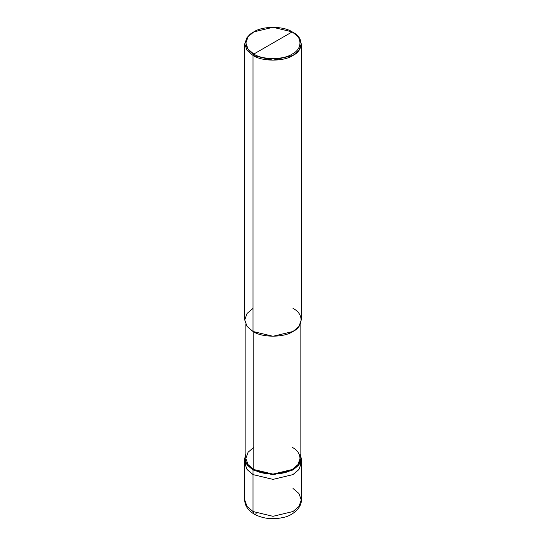 <?xml version="1.0" encoding="UTF-8"?>
<svg xmlns="http://www.w3.org/2000/svg" width="546" height="546" viewBox="0 0 546 546"><rect width="100%" height="100%" fill="white"/><g stroke="black" fill="none" stroke-linecap="round" stroke-linejoin="round"><path stroke-width="0.82" d="M244.731 458.442L247.058 464.926L253.01 469.983L245.755 462.79L245.864 453.869L244.731 458.442L244.731 499.986C244.751 505.528 247.898 510.237 254.183 514.12L253.01 511.527L247.058 506.47L244.731 499.986L247.058 506.47L253.01 511.527L253.01 474.597L247.058 469.54L244.731 463.056L247.058 469.54L253.01 474.597L273 479.381L292.99 474.597L299.652 468.495L300.983 460.749L299.652 468.495L292.99 474.597L273 479.381L253.01 474.597L253.01 511.527L254.183 514.12L257.009 513.841M253.01 474.597L246.348 468.495L245.018 460.749L246.348 468.495L253.01 474.597L273 479.381L292.99 474.597L298.942 469.54L301.269 463.056L298.942 469.54L292.99 474.597L273 479.381L253.01 474.597L253.01 469.983L253.01 474.597M254.183 514.12C263.227 518.857 273.198 519.908 284.091 517.267C291.666 515.888 301.979 508.046 301.269 499.986L298.942 506.47L292.99 511.527L273 516.311L253.01 511.527L273 516.311L292.99 511.527L298.942 506.47L301.269 499.986L298.942 493.509L292.99 488.452M253.01 308.408L247.058 313.465L244.731 319.949L247.058 326.433L253.01 331.49L253.01 55.433L273 60.21L292.99 55.433L298.942 50.375L301.269 43.892L298.942 37.408L292.192 31.886C302.545 36.875 302.545 49.058 292.192 54.047C283.551 60.026 262.449 60.026 253.808 54.047L292.192 31.886L273 27.3L253.808 31.886L248.096 36.746L245.864 42.97L248.096 49.195L253.808 54.047L253.01 55.433L253.01 331.49L247.058 326.433L244.731 319.949L244.731 43.892L247.058 50.375L253.01 55.433L247.058 50.375L244.731 43.892L247.058 37.408L253.01 32.35L247.058 37.408L244.731 43.892M253.808 447.365L248.096 452.218L245.864 458.442L248.096 464.666L253.808 469.519L253.01 469.983L273 474.761L292.99 469.983L298.942 464.926L301.269 458.442L300.136 453.869L300.245 462.79L292.99 469.983L273 474.761L253.01 469.983L253.808 469.519L248.096 464.666L245.864 458.442L245.864 324.522M300.136 324.522L300.136 458.442L297.904 464.666L292.192 469.519L273 474.112L253.808 469.519L253.808 331.934L253.808 469.519C262.449 475.498 283.551 475.498 292.192 469.519C302.545 464.537 302.545 452.347 292.192 447.365M253.808 54.047C243.455 49.058 243.455 36.875 253.808 31.886C262.449 25.915 283.551 25.915 292.192 31.886L253.808 54.047C262.449 60.026 283.551 60.026 292.192 54.047C302.545 49.058 302.545 36.875 292.192 31.886L292.99 32.35C303.774 37.544 303.774 50.239 292.99 55.433C283.995 61.657 262.005 61.657 253.01 55.433L253.808 54.047M301.269 43.892L301.269 319.949L298.942 326.433L292.99 331.49L273 336.275L253.01 331.49C262.005 337.715 283.995 337.715 292.99 331.49C303.774 326.296 303.774 313.602 292.99 308.408M301.269 499.986L301.269 458.442M253.01 32.35L253.808 31.886M292.99 32.35L292.192 31.886"/></g></svg>
